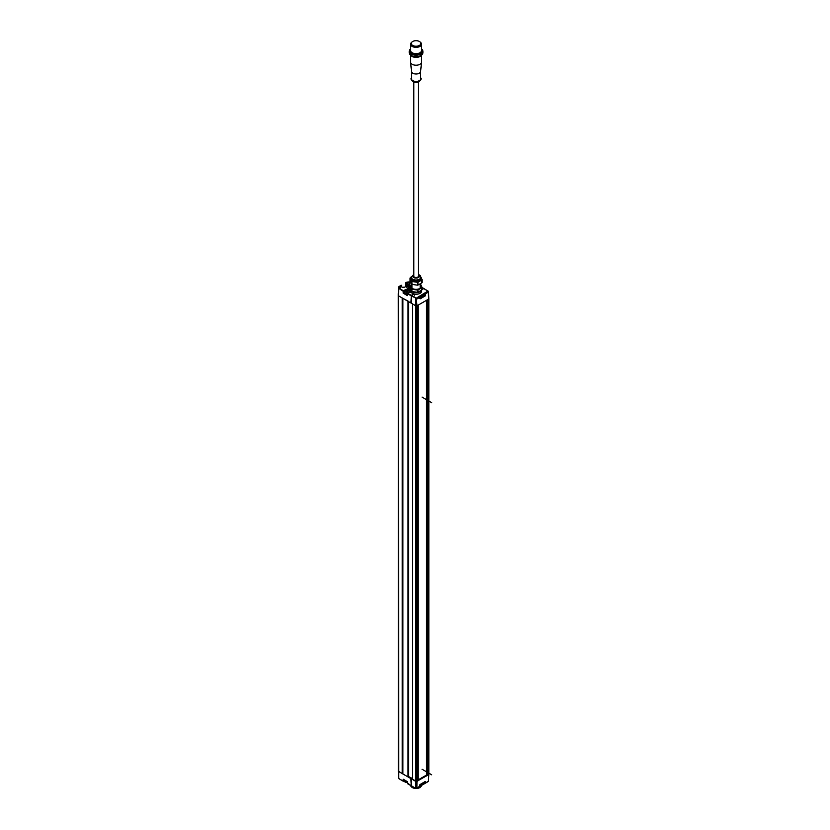 <?xml version="1.0" encoding="UTF-8"?>
<svg xmlns="http://www.w3.org/2000/svg" width="830" height="830" viewBox="0 0 830 830"><rect width="100%" height="100%" fill="white"/><g stroke="black" fill="none" stroke-linecap="round" stroke-linejoin="round"><path stroke-width="1.25" d="M418.081 305.129L415.633 305.71L416.961 305.824L416.961 781.424L418.081 780.729L418.081 305.17L418.071 780.698M412.458 303.832L415.633 305.71L411.099 303.095L411.265 295.926L413.454 294.297A1.089 0.633 180 0 1 414.533 294.142A5.52 3.185 0 0 0 421.578 291.081A5.52 3.185 0 0 0 421.433 290.355L421.464 291.724M408.329 301.249L402.892 298.364L402.892 773.965L408.018 776.922L408.329 301.498M411.068 295.812L407.291 293.53L411.389 295.262L410.902 302.992L398.327 295.719L402.228 297.97L402.228 773.57L402.892 773.965M428.84 774.452L428.84 298.852L427.46 299.682M426.568 300.273L426.516 775.054L428.705 774.639L428.705 299.039L416.961 305.824L416.452 299.091L416.515 781.487L428.705 774.639L428.467 781.258L428.82 774.535M398.338 771.184L402.228 773.57M408.329 776.424L412.458 778.55M412.51 779.36L416.961 781.424L416.899 787.94L428.467 781.258L416.795 788.147L428.373 781.455L428.84 774.473M402.758 298.281L402.758 773.653M411.389 295.262L413.143 294.474M409.045 292.399L407.426 293.716L407.385 295.594L403.193 293.177L403.235 291.288L398.774 288.384L398.327 295.729L398.338 771.329L410.902 778.592L411.711 778.125M410.093 285.748A2.822 1.629 0 0 0 407.623 286.205A2.822 1.629 0 0 0 406.793 287.356A2.822 1.629 0 0 0 409.833 288.985M407.26 295.138L407.52 293.135L411.172 292.357A5.374 3.102 0 0 0 412.261 293.27A5.374 3.102 0 0 0 414.512 294.048L413.153 294.245M414.492 295.148L414.512 294.048M423.622 288.446L422.076 289.099M410.414 281.972L408.173 281.961M405.974 286.402L406.233 282.854L405.663 282.895L405.517 286.661L405.611 282.812L407.105 282.055M405.663 282.75L405.465 286.692M409.771 283.684L407.489 282.273L407.489 285.52M409.18 284.057L404.843 287.107L402.851 287.574M403.193 293.177L404.563 292.399M407.385 295.594L407.385 294.858L407.385 295.594M411.058 292.285L408.744 292.596M400.299 288.083L400.299 286.63L399.624 288.373L400.299 288.083L398.774 288.384L403.556 290.749L403.878 291.299L403.235 291.288L404.75 290.054A2.967 1.712 0 0 1 408.91 290.033L408.931 290.676L408.91 290.033L409.823 290.023M398.825 288.373L399.655 286.267L398.794 286.713L401.326 285.261M400.434 285.904L401.44 285.333M400.568 286.277L402.809 287.512L400.517 286.205M403.11 287.574L403.837 287.139L402.716 287.522L400.434 286.205M406.908 287.585A2.739 1.577 0 0 0 406.887 287.771L406.887 287.356A2.739 1.577 180 0 1 410.072 285.8M409.844 288.933A2.739 1.577 180 0 1 407.686 288.477A2.739 1.577 180 0 1 406.887 287.356M410.051 286.609A1.37 0.789 0 0 0 408.246 287.356A1.37 0.789 0 0 0 408.651 287.917A1.37 0.789 0 0 0 410.051 288.103L411.514 291.237A6.152 3.548 0 0 0 411.711 291.361A6.152 3.548 0 0 0 411.929 291.486L417.376 292.326A6.152 3.548 0 0 0 417.936 292.233L421.92 289.94A6.152 3.548 0 0 0 422.076 289.608L422.076 287.356A6.152 3.548 180 0 1 421.92 287.688L417.936 289.992L417.936 292.233M408.277 287.502A1.37 0.789 180 0 1 410.051 286.91M410.051 287.263A1.121 0.643 0 0 0 408.505 287.813M428.82 298.779L428.591 292.212M423.829 288.664L422.076 289.317M411.836 778.187L411.099 778.696L415.633 781.31L415.695 788.251L416.452 788.012L416.515 781.487L415.83 781.383L415.747 298.572L416.297 298.261L411.265 295.926M428.84 298.852L428.218 291.372L428.705 299.039M425.116 294.411L420.001 297.368M419.897 298.499L419.845 297.783M425.562 295.335L425.541 294.494L425.178 295.335L424.389 294.878M419.866 297.596L419.856 298.416M420.146 291.278A5.426 3.133 180 0 1 419.897 291.434A5.426 3.133 180 0 1 419.503 291.641M415.923 292.347A5.426 3.133 180 0 1 413.724 292.046M410.84 290.116L410.508 289.359M410.871 290.49A5.426 3.133 0 0 0 419.897 291.807A5.426 3.133 0 0 0 421.256 290.5M410.217 288.581A0.643 0.519 176.5 0 0 409.823 289.079L409.823 291.755L409.128 291.921M409.916 292.305L409.916 290.656A0.643 0.519 -3.5 0 1 410.549 290.116M410.373 290.645L410.373 292.295M404.791 293.322A2.096 1.214 0 0 0 405.32 293.945A2.096 1.214 0 0 0 407.271 294.308M417.936 289.992A6.152 3.548 180 0 1 417.376 290.075L411.929 289.234A6.152 3.548 180 0 1 411.711 289.12A6.152 3.548 180 0 1 411.514 288.996L410.051 285.852A6.152 3.548 180 0 1 410.207 285.52L412.199 284.047M420.312 284.036A6.152 3.548 180 0 1 420.416 284.099A6.152 3.548 180 0 1 420.613 284.213L422.076 287.356M421.92 289.94L421.92 287.688M417.376 292.326L417.376 290.075M411.929 289.234L411.929 291.486M411.514 291.237L411.514 288.996M410.051 285.852L410.051 288.093M420.167 284.233A5.374 3.102 180 0 1 419.866 288.435A5.374 3.102 180 0 1 412.479 288.56A5.374 3.102 180 0 1 411.867 284.306M411.96 288.249L411.929 281.474A6.152 3.548 180 0 1 411.711 281.349A6.152 3.548 180 0 1 411.514 281.235L410.051 278.081L410.051 280.955L411.514 284.099A6.152 3.548 0 0 0 411.711 284.223A6.152 3.548 0 0 0 411.929 284.337L417.376 285.178A6.152 3.548 0 0 0 417.936 285.095L421.92 282.791A6.152 3.548 0 0 0 422.076 282.459L422.076 279.596A6.152 3.548 180 0 1 421.92 279.928L421.92 282.791M411.514 284.099L411.514 281.235M410.051 278.081A6.152 3.548 180 0 1 410.207 277.76L411.317 276.774M420.613 276.452L422.076 279.596M421.92 279.928L417.936 282.221L417.936 285.095M417.936 282.221A6.152 3.548 180 0 1 417.376 282.314L417.376 285.178M411.929 281.474L417.376 282.314M419.451 280.301A4.783 2.76 0 0 0 420.852 278.351L420.852 277.23A4.783 2.76 180 0 1 419.451 279.191A4.783 2.76 180 0 1 414.232 279.783A4.783 2.76 180 0 1 411.275 277.23L411.275 278.351A4.783 2.76 0 0 0 414.232 280.903A4.783 2.76 0 0 0 419.451 280.301M413.828 275.664A2.365 1.37 0 0 0 413.693 276.12A2.365 1.37 0 0 0 415.156 277.386A2.365 1.37 0 0 0 417.739 277.085A2.365 1.37 0 0 0 418.434 276.12A2.365 1.37 0 0 0 418.299 275.664M420.374 42.257A5.468 3.154 180 0 1 421.536 44.198A5.468 3.154 180 0 1 418.154 47.113A5.468 3.154 180 0 1 412.199 46.428A5.468 3.154 180 0 1 410.591 44.198A5.468 3.154 180 0 1 411.753 42.257M411.275 43.451L411.275 44.198A4.783 2.76 0 0 0 412.676 46.148A4.783 2.76 0 0 0 417.895 46.75A4.783 2.76 0 0 0 420.852 44.198L420.852 43.451A4.783 2.76 180 0 1 417.895 46.003A4.783 2.76 180 0 1 412.676 45.411A4.783 2.76 180 0 1 411.275 43.451A4.783 2.76 180 0 1 414.232 40.898A4.783 2.76 180 0 1 419.451 41.5A4.783 2.76 180 0 1 420.852 43.451M410.591 44.198L410.591 50.526A5.468 3.154 0 0 0 412.199 52.757A5.468 3.154 0 0 0 418.154 53.442A5.468 3.154 0 0 0 421.536 50.526L421.536 44.198M412.365 52.85A5.011 2.895 0 0 0 412.52 52.944A5.011 2.895 0 0 0 419.762 52.85M421.536 49.001A6.381 3.683 180 0 1 419.99 53.805A6.381 3.683 180 0 1 411.556 53.504A6.381 3.683 180 0 1 410.591 49.001M421.536 48.897A6.837 3.943 180 0 1 422.895 51.273A6.837 3.943 180 0 1 418.683 54.915A6.837 3.943 180 0 1 411.234 54.064A6.837 3.943 180 0 1 409.232 51.273A6.837 3.943 180 0 1 410.591 48.897M409.232 51.273L409.232 52.757A6.837 3.943 0 0 0 411.234 55.548A6.837 3.943 0 0 0 420.893 55.548A6.837 3.943 0 0 0 422.895 52.757L422.895 51.273M411.556 55.735L411.556 55.735A6.381 3.683 0 0 0 420.571 55.735A6.381 3.683 0 0 0 420.727 55.641M410.591 55.122L410.591 62.063A5.468 3.154 0 0 0 410.601 62.24A5.468 3.154 0 0 0 412.199 64.294A5.468 3.154 0 0 0 418.009 65.01A5.468 3.154 0 0 0 421.526 62.24A5.468 3.154 0 0 0 421.536 62.063L421.536 55.122M420.623 71.37A4.555 2.635 180 0 1 420.613 71.515A4.555 2.635 180 0 1 417.687 73.818A4.555 2.635 180 0 1 412.842 73.227A4.555 2.635 180 0 1 411.514 71.515A4.555 2.635 180 0 1 411.504 71.37M411.504 71.442L411.504 78.808A4.555 2.635 0 0 0 412.842 80.666A4.555 2.635 0 0 0 417.812 81.236A4.555 2.635 0 0 0 420.623 78.808L420.623 71.442M420.623 77.605A5.011 2.895 180 0 1 420.603 80.033A5.011 2.895 180 0 1 412.52 80.852A5.011 2.895 180 0 1 411.524 80.033A5.011 2.895 180 0 1 411.504 77.605M407.665 293.052A2.283 1.318 180 0 1 404.563 291.828L404.563 292.751A2.283 1.318 0 0 0 407.281 294.048M404.563 291.828A2.283 1.318 180 0 1 405.237 290.894A2.283 1.318 180 0 1 407.717 290.614A2.283 1.318 180 0 1 409.128 291.828A2.283 1.318 180 0 1 408.951 292.336M406.773 291.901L406.192 291.579A4.067 3.279 -165.1 0 0 405.995 291.589L405.901 291.403A4.077 2.708 -51.1 0 1 406.119 291.278L406.171 291.143A4.077 1.38 -104.7 0 0 406.067 291.05L406.306 290.905A4.077 3.03 38.2 0 1 406.544 290.936L406.773 291.901A4.077 1.93 112.4 0 1 406.918 291.745L407.146 291.704A4.077 3.03 -141.8 0 1 407.385 291.807L407.592 291.807M406.773 290.894A4.077 1.93 -67.6 0 1 406.918 290.811L407.437 291.071A4.077 3.31 9.6 0 1 407.696 291.123L407.789 291.309A4.077 2.708 128.9 0 0 407.572 291.361L407.52 291.496A4.077 1.38 75.3 0 1 407.623 291.662L407.644 291.724M407.25 290.863L407.437 291.818M411.275 785.792L410.902 778.592M398.327 771.329L398.774 778.623L403.235 781.051L403.193 779.214L407.385 781.632L407.738 783.655M403.193 779.214L403.837 779.577L403.193 779.214M398.774 778.623L399.593 778.934L398.774 778.623M426.516 300.304L426.516 775.054L418.081 779.93M428.82 298.925L428.705 774.639M411.587 295.376L416.017 297.939L415.633 781.31L415.955 788.293L416.805 788.137L415.788 788.448L411.576 785.865M411.856 778.26L412.458 778.602M411.099 778.696L411.265 785.688M425.219 783.053L420.146 785.979M419.897 784.786L425.147 781.601M419.866 785.657L420.032 784.558M404.77 780.273A2.096 1.214 0 0 0 406.845 781.476M406.399 781.072A2.096 1.214 180 0 1 404.812 780.159M407.022 781.57A2.283 1.318 180 0 1 404.563 780.262A2.283 1.318 180 0 1 404.573 780.159M404.563 780.262L404.563 781.186A2.283 1.318 0 0 0 407.271 782.483M416.11 788.5A4.918 2.843 0 0 0 419.544 787.67L419.866 787.483A5.374 3.102 0 0 0 421.433 785.471M412.427 787.577A4.918 2.843 0 0 0 412.583 787.67A4.918 2.843 0 0 0 415.923 788.5M416.359 788.386A5.374 3.102 0 0 0 419.866 787.483L419.866 787.857M410.694 785.512A5.374 3.102 0 0 0 412.261 787.483A5.374 3.102 0 0 0 415.685 788.386M416.795 298.707L428.373 292.025L416.899 299.018L416.297 298.261L416.795 298.707M422.055 397.103L431.725 402.685M422.055 769.244L431.725 774.826M418.019 780.802L418.019 305.201M412.51 303.915L412.51 779.515M408.64 301.674L408.64 776.351M408.018 776.922L408.018 301.321M398.338 294.764L398.338 294.027M427.637 299.651L427.637 775.251M427.46 775.282L427.46 299.755M426.651 300.221L426.651 775.158M409.117 284.586L404.76 287.107L409.19 284.607M400.299 286.63L399.655 286.267M409.304 284.451L409.771 283.746M409.906 283.673L409.304 284.026M407.623 282.055L409.906 283.372M423.321 288.384L422.076 287.668M406.233 286.246L406.233 282.854L407.229 282.273L407.229 285.676M405.071 290.998L403.878 291.299L403.847 292.814L404.812 293.374M406.42 294.308L407.26 294.795M399.842 288.342L399.842 286.993L399.811 288.352M398.794 286.848L398.327 293.872M401.606 286.817L401.575 285.551L401.606 286.817M401.564 285.551L400.568 286.215M403.837 287.17L404.718 287.159M408.588 290.988L408.588 290.604A2.511 1.442 0 0 0 405.071 290.614L404.75 290.054M409.823 290.656L408.931 291.288M428.591 292.067L427.948 291.05L416.245 298.178L427.948 291.05L423.508 288.487M423.736 288.467L428.27 291.226M419.856 298.624L419.835 297.794M425.251 295.895L420.188 298.821M419.928 298.458L425.064 295.563L424.13 295.024M409.916 290.656L409.823 289.079M409.823 291.755L409.854 292.305M420.852 278.133A4.804 2.77 180 0 1 419.461 280.312A4.804 2.77 180 0 1 414.046 280.872A4.804 2.77 180 0 1 411.275 278.133M418.299 274.626A3.413 1.971 180 0 1 418.476 277.511A3.413 1.971 180 0 1 413.651 277.511A3.413 1.971 180 0 1 413.651 274.72A3.413 1.971 180 0 1 413.828 274.626M421.163 55.382A5.468 3.154 180 0 1 412.199 56.482A5.468 3.154 180 0 1 412.116 56.43A5.468 3.154 180 0 1 410.964 55.382M419.482 81.413L413.444 82.077L412.645 81.413A3.777 2.179 0 0 0 413.392 82.035A3.777 2.179 0 0 0 419.482 81.413L420.603 80.033M406.306 290.905L406.306 291.569M406.544 291.952L406.544 290.936M406.918 291.745L406.918 290.811M407.416 783.095L411.068 785.574M404.563 780.646L403.328 781.248L403.847 779.744M415.934 788.459L411.358 785.886M425.562 781.694L425.541 782.503M420.188 784.433L425.251 781.507M419.835 785.803L419.856 784.983M419.918 785.616L425.022 782.721L424.161 782.223M425.136 781.663L425.168 782.503L424.421 782.078M412.458 303.884L412.458 779.432M398.276 295.677L398.753 778.592M398.276 295.553L398.276 293.976M410.705 290.49L410.643 292.285M423.539 288.352L422.076 287.512M410.383 281.889L408.173 281.972M409.823 283.673L409.117 284.161M398.763 288.477L398.276 295.646M399.655 288.373L398.95 288.373M398.276 293.945L398.742 286.775L401.098 285.24L401.658 286.848M420.167 288.249L420.167 284.119M413.828 274.263L411.275 277.23M420.852 277.23L420.333 275.685L418.299 274.263M420.613 71.515L421.526 62.24M411.514 71.515L410.601 62.24M412.645 81.413L411.524 80.033M418.299 82.274L418.299 276.577M413.828 82.274L413.828 276.577M407.281 290.967L407.281 291.755M411.161 785.771L407.52 783.676L407.26 781.704L403.505 779.546M398.815 778.644L403.328 781.248L404.563 780.802"/></g></svg>
